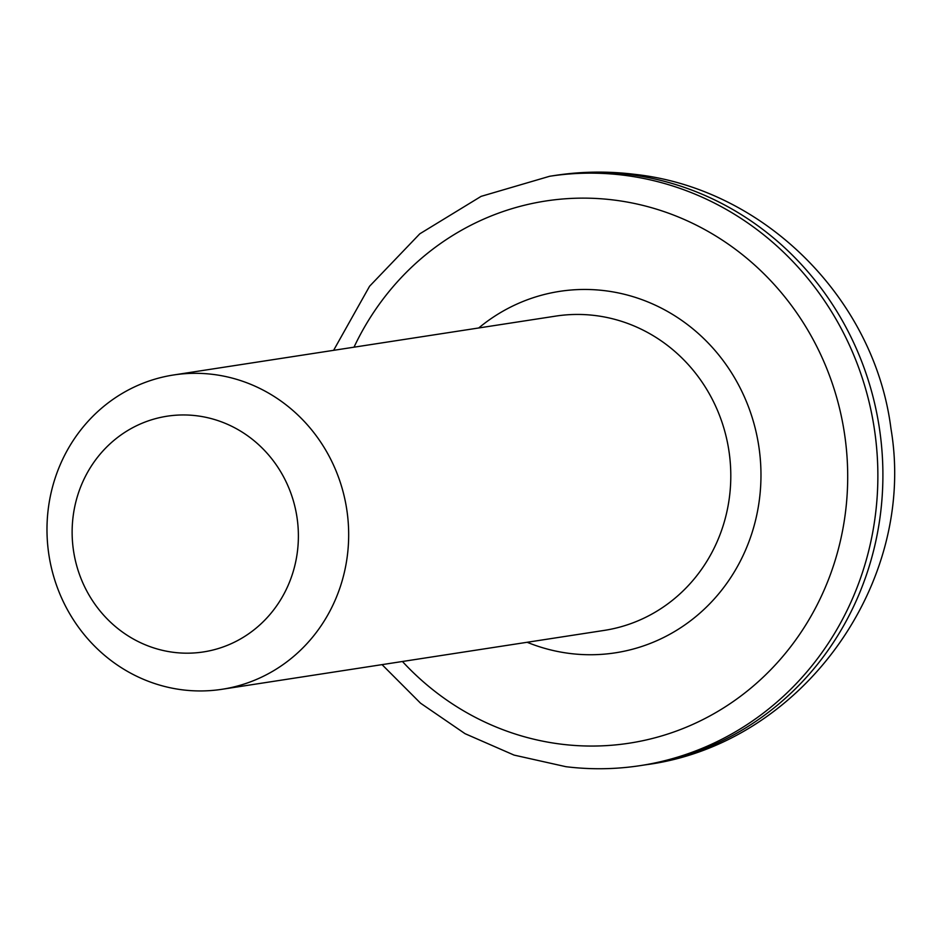 <?xml version="1.0" encoding="UTF-8"?>
<svg xmlns="http://www.w3.org/2000/svg" width="941" height="941" viewBox="0 0 941 941"><rect width="100%" height="100%" fill="white"/><g stroke="black" fill="none" stroke-linecap="round" stroke-linejoin="round"><path stroke-width="1.41" d="M173.873 652.372A119.26 112.991 -98.8 0 0 297.815 547.991A119.26 112.991 -98.8 0 0 196.645 415.769A119.26 112.991 -98.8 0 0 72.704 520.15A119.26 112.991 -98.8 0 0 173.873 652.372M213.019 374.4A159.005 150.654 81.2 0 1 348.605 529.924A159.005 150.654 81.2 0 1 222.041 689.283A159.005 150.654 81.2 0 1 182.636 689.859A159.005 150.654 81.2 0 1 47.05 534.347A159.005 150.654 81.2 0 1 173.614 374.977A159.005 150.654 81.2 0 1 213.019 374.4M554.661 175.496C581.197 171.427 607.78 171.039 634.434 174.308C764.468 188.341 874.66 299.073 890.974 428.731C917.216 583.338 801.379 744.672 645.467 764.821A298.132 282.465 -98.8 0 0 882.776 466.007A298.132 282.465 -98.8 0 0 628.541 174.414A298.132 282.465 -98.8 0 0 554.661 175.496L549.638 176.273A298.132 282.465 81.2 0 1 623.518 175.191A298.132 282.465 81.2 0 1 877.741 466.783A298.132 282.465 81.2 0 1 640.433 765.598C615.685 769.385 590.842 769.75 565.906 766.692L514.068 755.094L465.042 733.674L420.521 703.174L382.046 664.628M402.43 661.488A274.29 259.869 -98.8 0 0 561.295 744.178A274.29 259.869 -98.8 0 0 846.382 504.105A274.29 259.869 -98.8 0 0 613.697 200.01A274.29 259.869 -98.8 0 0 354.004 347.194M478.722 327.974A182.86 173.25 81.2 0 1 604.957 290.71A182.86 173.25 81.2 0 1 760.093 493.437A182.86 173.25 81.2 0 1 570.023 653.489A182.86 173.25 81.2 0 1 527.148 642.28M222.041 689.283L604.169 630.411A159.005 150.654 -98.8 0 0 730.734 471.041A159.005 150.654 -98.8 0 0 595.135 315.529A159.005 150.654 -98.8 0 0 555.743 316.105L173.614 374.977M645.467 764.821L640.433 765.598M549.638 176.273L481.11 196.363L419.804 233.815L369.578 286.24L333.608 350.334"/></g></svg>
